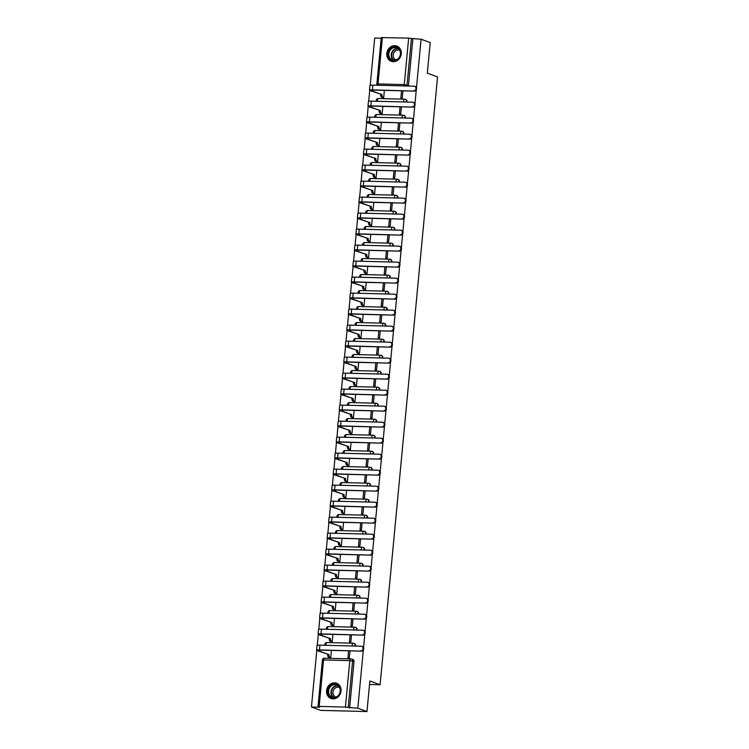 <?xml version="1.0" encoding="UTF-8"?>
<svg xmlns="http://www.w3.org/2000/svg" width="749" height="749" viewBox="0 0 749 749"><rect width="100%" height="100%" fill="white"/><g stroke="black" fill="none" stroke-linecap="round" stroke-linejoin="round"><path stroke-width="1.12" d="M406.829 102.033A2.078 1.835 -69.8 0 0 405.555 99.42M405.321 118.033A2.078 1.835 -69.8 0 0 404.039 115.421M403.805 134.034A2.078 1.835 -69.8 0 0 402.531 131.421M402.297 150.034A2.078 1.835 -69.8 0 0 401.015 147.422M400.781 166.035A2.078 1.835 -69.8 0 0 399.498 163.422M399.273 182.035A2.078 1.835 -69.8 0 0 397.991 179.423M397.756 198.045A2.078 1.835 -69.8 0 0 396.474 195.423M396.24 214.045A2.078 1.835 -69.8 0 0 394.966 211.424M394.732 230.046A2.078 1.835 -69.8 0 0 393.45 227.424M393.216 246.047A2.078 1.835 -69.8 0 0 391.942 243.425M391.708 262.047A2.078 1.835 -69.8 0 0 390.426 259.426M390.192 278.048A2.078 1.835 -69.8 0 0 388.918 275.426M388.684 294.048A2.078 1.835 -69.8 0 0 387.402 291.427M387.167 310.049A2.078 1.835 -69.8 0 0 385.894 307.427M385.66 326.049A2.078 1.835 -69.8 0 0 384.377 323.428M384.143 342.05A2.078 1.835 -69.8 0 0 382.861 339.428M382.627 358.05A2.078 1.835 -69.8 0 0 381.353 355.429M381.119 374.051A2.078 1.835 -69.8 0 0 379.837 371.429M379.603 390.051A2.078 1.835 -69.8 0 0 378.329 387.43M378.095 406.052A2.078 1.835 -69.8 0 0 376.813 403.43M376.578 422.052A2.078 1.835 -69.8 0 0 375.305 419.431M375.071 438.053A2.078 1.835 -69.8 0 0 373.788 435.431M373.554 454.053A2.078 1.835 -69.8 0 0 372.281 451.432M372.047 470.054A2.078 1.835 -69.8 0 0 370.764 467.432M370.53 486.054A2.078 1.835 -69.8 0 0 369.248 483.433M369.023 502.055A2.078 1.835 -69.8 0 0 367.74 499.433M367.506 518.055A2.078 1.835 -69.8 0 0 366.224 515.434M365.989 534.056A2.078 1.835 -69.8 0 0 364.716 531.434M364.482 550.056A2.078 1.835 -69.8 0 0 363.199 547.444M362.965 566.057A2.078 1.835 -69.8 0 0 361.692 563.445M361.458 582.057A2.078 1.835 -69.8 0 0 360.175 579.445M359.941 598.058A2.078 1.835 -69.8 0 0 358.668 595.446M358.434 614.058A2.078 1.835 -69.8 0 0 357.151 611.446M356.917 630.059A2.078 1.835 -69.8 0 0 355.644 627.447M355.41 646.059A2.078 1.835 -69.8 0 0 354.127 643.447M326.564 690.653A8.108 7.153 -69.8 0 0 330.992 698.452A8.108 7.153 -69.8 0 0 341.029 691.018A8.108 7.153 -69.8 0 0 336.601 683.228A8.108 7.153 -69.8 0 0 326.564 690.653M386.793 53.497A8.108 7.153 -69.8 0 0 391.221 61.296A8.108 7.153 -69.8 0 0 401.267 53.862A8.108 7.153 -69.8 0 0 396.83 46.073A8.108 7.153 -69.8 0 0 386.793 53.497M381.185 38.218L374.678 38.059L370.212 85.302M369.725 90.451L368.695 101.302M368.208 106.452L367.188 117.303M366.701 122.452L365.671 133.303M365.184 138.453L364.164 149.304M363.677 154.453L362.647 165.304M362.16 170.454L361.14 181.305M360.653 186.454L359.623 197.305M359.136 202.455L358.106 213.306M357.619 218.455L356.599 229.306M356.112 234.456L355.082 245.307M354.595 250.456L353.575 261.307M353.088 266.457L352.058 277.308M351.571 282.457L350.551 293.308M350.064 298.458L349.034 309.309M348.547 314.458L347.527 325.309M347.04 330.459L346.01 341.31M345.523 346.459L344.493 357.31M344.006 362.469L342.986 373.311M342.499 378.47L341.469 389.311M340.982 394.47L339.962 405.312M339.475 410.471L338.445 421.312M337.958 426.471L336.938 437.313M336.451 442.472L335.421 453.323M334.934 458.472L333.914 469.323M333.427 474.473L332.397 485.324M331.91 490.473L330.889 501.324M330.403 506.474L329.373 517.325M328.886 522.474L327.856 533.325M327.369 538.475L326.349 549.326M325.862 554.475L324.832 565.326M324.345 570.476L323.325 581.327M322.838 586.476L321.808 597.327M321.321 602.477L320.3 613.328M319.814 618.477L318.784 629.329M318.297 634.478L317.276 645.329M316.79 650.478L311.444 707.009L319.654 707.215L318.016 706.55L319.168 706.401L345.42 707.075L349.811 660.609L323.559 659.944L319.168 706.401M416.481 87.773L421.069 39.229L430.207 42.599L427.314 73.159L437.556 76.932L380.099 684.755L369.856 680.981L366.973 711.55L320.581 710.37L311.444 707.009M366.973 711.55L357.835 708.189L363.34 649.87M363.537 647.801L364.857 633.869M365.053 631.8L366.373 617.869M366.561 615.8L367.881 601.868M368.077 599.799L369.397 585.868M369.594 583.799L370.905 569.867M371.101 567.798L372.422 553.857M372.618 551.798L373.929 537.857M374.126 535.797L375.446 521.856M375.642 519.797L376.953 505.856M377.15 503.796L378.47 489.855M378.666 487.796L379.986 473.855M380.174 471.795L381.494 457.854M381.69 455.795L383.011 441.854M383.198 439.794L384.518 425.853M384.714 423.794L386.035 409.853M386.231 407.793L387.542 393.852M387.739 391.793L389.059 377.852M389.255 375.792L390.566 361.851M390.763 359.792L392.083 345.851M392.279 343.791L393.59 329.85M393.787 327.79L395.107 313.85M395.303 311.79L396.624 297.849M396.811 295.789L398.131 281.849M398.328 279.789L399.648 265.848M399.844 263.788L401.155 249.848M401.352 247.788L402.672 233.847M402.868 231.778L404.179 217.847M404.376 215.778L405.696 201.846M405.892 199.777L407.203 185.846M407.4 183.777L408.72 169.845M408.917 167.776L410.237 153.845M410.424 151.775L411.744 137.844M411.941 135.775L413.261 121.844M413.448 119.774L414.768 105.843M414.965 103.774L416.285 89.843M382.402 37.45L378.011 83.916L376.859 84.057L381.25 37.59L408.654 38.115L411.435 38.499L407.035 84.965A2.078 1.835 110.2 0 1 406.688 85.995M421.069 39.229L411.435 38.499M349.624 707.983L354.015 661.517L349.811 660.609A2.078 0.936 -88.5 0 1 350.785 658.867A2.078 0.936 -88.5 0 1 350.925 658.895A2.078 1.835 110.2 0 1 352.592 660.993L348.201 707.459L357.835 708.189M348.201 707.459L345.42 707.075M330.899 641.416L332.275 641.528L332.959 634.384M350.12 634.824L349.446 641.968L350.832 642.005L351.506 634.862M332.406 625.415L333.792 625.527L334.466 618.384M351.627 618.824L350.953 625.967L352.348 626.005L353.022 618.852M333.923 609.414L335.309 609.527L335.983 602.383M353.144 602.823L352.47 609.967L353.856 610.004L354.539 602.851M335.43 593.414L336.816 593.526L337.49 586.383M354.651 586.823L353.977 593.966L355.372 594.004L356.047 586.851M336.947 577.413L338.333 577.526L339.007 570.382M356.168 570.822L355.494 577.966L356.889 578.003L357.563 570.85M338.454 561.413L339.84 561.525L340.514 554.382M357.685 554.822L357.001 561.965L358.397 562.003L359.071 554.85M339.971 545.412L341.357 545.525L342.031 538.381M359.192 538.821L358.518 545.965L359.913 546.002L360.587 538.849M341.478 529.412L342.864 529.524L343.538 522.381M360.709 522.821L360.035 529.964L361.421 530.002L362.095 522.849M342.995 513.411L344.381 513.524L345.055 506.38M362.216 506.82L361.542 513.964L362.937 514.001L363.611 506.848M344.512 497.411L345.888 497.523L346.562 490.38M363.733 490.82L363.059 497.963L364.445 497.991L365.119 490.848M346.019 481.41L347.405 481.523L348.079 474.379M365.24 474.81L364.566 481.963L365.961 481.991L366.636 474.847M347.536 465.41L348.912 465.522L349.596 458.379M366.757 458.809L366.083 465.962L367.469 465.99L368.152 458.847M349.043 449.409L350.429 449.522L351.103 442.378M368.265 442.809L367.59 449.962L368.985 449.99L369.66 442.846M350.56 433.409L351.946 433.521L352.62 426.378M369.781 426.808L369.107 433.961L370.493 433.989L371.176 426.846M352.067 417.408L353.453 417.521L354.127 410.377M371.298 410.808L370.615 417.961L372.01 417.989L372.684 410.845M353.584 401.408L354.97 401.52L355.644 394.377M372.805 394.807L372.131 401.96L373.526 401.988L374.2 394.845M355.092 385.407L356.477 385.52L357.151 378.376M374.322 378.807L373.648 385.96L375.034 385.988L375.708 378.844M356.608 369.397L357.994 369.519L358.668 362.376M375.829 362.806L375.155 369.959L376.55 369.987L377.224 362.844M358.116 353.397L359.501 353.519L360.175 346.375M377.346 346.806L376.672 353.959L378.058 353.987L378.732 346.843M359.632 337.396L361.018 337.518L361.692 330.375M378.854 330.805L378.179 337.949L379.574 337.986L380.249 330.843M361.149 321.396L362.525 321.518L363.209 314.374M380.37 314.805L379.696 321.948L381.082 321.986L381.756 314.842M362.656 305.395L364.042 305.517L364.716 298.374M381.878 298.804L381.204 305.948L382.599 305.985L383.273 298.842M364.173 289.395L365.559 289.517L366.233 282.373M383.394 282.804L382.72 289.947L384.106 289.985L384.789 282.841M365.681 273.394L367.066 273.516L367.74 266.372M384.902 266.803L384.228 273.947L385.623 273.984L386.297 266.841M367.197 257.394L368.583 257.516L369.257 250.372M386.418 250.803L385.744 257.946L387.139 257.984L387.813 250.84M368.705 241.393L370.09 241.515L370.764 234.371M387.935 234.802L387.252 241.946L388.647 241.983L389.321 234.84M370.221 225.393L371.607 225.515L372.281 218.371M389.443 218.802L388.768 225.945L390.163 225.983L390.838 218.839M371.729 209.392L373.114 209.514L373.788 202.37M390.959 202.801L390.285 209.945L391.671 209.982L392.345 202.839M373.245 193.392L374.631 193.514L375.305 186.37M392.467 186.801L391.793 193.944L393.188 193.982L393.862 186.838M374.762 177.391L376.138 177.513L376.822 170.369M393.983 170.8L393.309 177.944L394.695 177.981L395.369 170.838M376.27 161.391L377.655 161.512L378.329 154.36M395.491 154.8L394.817 161.943L396.212 161.981L396.886 154.837M377.786 145.39L379.163 145.512L379.846 138.359M397.007 138.799L396.333 145.943L397.719 145.98L398.402 138.837M379.294 129.39L380.679 129.511L381.353 122.359M398.515 122.799L397.841 129.942L399.236 129.98L399.91 122.836M380.81 113.389L382.196 113.511L382.87 106.358M400.032 106.798L399.357 113.942L400.752 113.979L401.427 106.835M382.318 97.389L383.703 97.51L384.377 90.357M401.548 90.798L400.865 97.941L402.26 97.979L402.934 90.835M369.529 684.483L380.099 684.755M329.382 657.416L330.768 657.528L331.442 650.385M348.603 650.825L347.929 657.968L349.324 658.006L349.998 650.862M412.858 39.023L408.467 85.489A2.078 1.835 110.2 0 1 408.345 86.032M354.015 661.517A2.078 1.835 -69.8 0 0 352.873 659.513L351.45 658.989A2.078 2.078 0 0 0 350.785 658.867L324.532 658.202A2.078 0.936 -88.5 0 1 324.673 658.231M360.7 650.928A2.387 2.107 -69.8 0 0 361.149 646.209L319.907 645.161L319.458 649.879L361.299 651.143L320.057 650.095A3.895 0.524 -174.6 0 0 317.904 650.366A3.895 0.524 -174.6 0 0 318.306 650.647L328.989 654.738A2.078 0.936 91.5 0 0 329.71 657.126L330.768 657.51M361.748 646.321L362.347 646.537A2.387 2.107 110.2 0 1 361.299 651.143M329.008 654.579L317.099 650.609A5.252 0.712 5.4 0 1 316.555 650.235A5.252 0.712 5.4 0 1 319.458 649.879M329.626 657.5L328.511 657.098A2.078 0.936 -88.5 0 1 327.781 654.701L327.8 654.551M316.555 650.235L316.996 645.516A5.252 0.712 5.4 0 1 319.907 645.161M330.468 696.888A7.022 6.189 110.2 0 1 329.064 687.376A7.022 6.189 110.2 0 1 337.865 685.054A7.022 6.189 110.2 0 1 339.26 694.576A7.022 6.189 110.2 0 1 330.468 696.888M337.818 685.578A6.498 5.73 -69.8 0 0 336.638 684.961A6.498 5.73 -69.8 0 0 329.307 688.387A6.498 5.73 -69.8 0 0 330.974 696.533A6.498 5.73 -69.8 0 0 332.153 697.16A6.498 5.73 -69.8 0 0 339.475 693.733A6.498 5.73 -69.8 0 0 337.818 685.578A6.498 5.73 110.2 0 0 331.414 689.932A6.498 5.73 110.2 0 0 333.361 697.413A6.498 5.73 110.2 0 0 333.399 697.441M335.955 697.076A5.121 4.513 110.2 0 1 335.767 697.019A5.121 4.513 110.2 0 1 334.831 696.523A5.121 4.513 110.2 0 1 333.53 690.11A5.121 4.513 110.2 0 1 339.297 687.413A5.121 4.513 110.2 0 1 339.484 687.479M337.537 683.659A8.061 7.106 -69.8 0 0 336.947 683.416A8.061 7.106 -69.8 0 0 327.856 687.657A8.061 7.106 -69.8 0 0 329.916 697.768A8.061 7.106 -69.8 0 0 331.386 698.536A8.061 7.106 -69.8 0 0 331.994 698.723M390.697 59.733A7.022 6.189 110.2 0 1 389.293 50.22A7.022 6.189 110.2 0 1 398.094 47.899A7.022 6.189 110.2 0 1 399.489 57.42A7.022 6.189 110.2 0 1 390.697 59.733M398.047 48.423A6.498 5.73 -69.8 0 0 396.867 47.805A6.498 5.73 -69.8 0 0 389.536 51.222A6.498 5.73 -69.8 0 0 391.203 59.377A6.498 5.73 -69.8 0 0 392.382 60.004A6.498 5.73 -69.8 0 0 399.704 56.578A6.498 5.73 -69.8 0 0 398.047 48.423M396.184 59.92A5.121 4.513 110.2 0 1 395.996 59.854A5.121 4.513 110.2 0 1 395.06 59.368A5.121 4.513 110.2 0 1 393.759 52.945A5.121 4.513 110.2 0 1 399.526 50.249A5.121 4.513 110.2 0 1 399.713 50.323M397.766 46.504A8.061 7.106 -69.8 0 0 397.176 46.251A8.061 7.106 -69.8 0 0 388.085 50.501A8.061 7.106 -69.8 0 0 390.145 60.613A8.061 7.106 -69.8 0 0 391.615 61.381A8.061 7.106 -69.8 0 0 392.223 61.568M362.216 634.927A2.387 2.107 -69.8 0 0 362.666 630.209L321.424 629.16L320.975 633.879L362.816 635.143L321.574 634.094A3.895 0.524 -174.6 0 0 319.411 634.366A3.895 0.524 -174.6 0 0 319.814 634.646L330.506 638.738A2.078 0.936 91.5 0 0 331.227 641.125L332.284 641.509M363.265 630.321L363.864 630.536A2.387 2.107 110.2 0 1 362.816 635.143M330.515 638.579L318.606 634.609A5.252 0.712 5.4 0 1 318.063 634.234A5.252 0.712 5.4 0 1 320.975 633.879M331.133 641.5L330.019 641.097A2.078 0.936 -88.5 0 1 329.298 638.7L329.307 638.551M318.063 634.234L318.512 629.516A5.252 0.712 5.4 0 1 321.424 629.16M363.724 618.927A2.387 2.107 -69.8 0 0 364.173 614.208L322.931 613.159L322.491 617.878L364.323 619.142L323.081 618.094A3.895 0.524 -174.6 0 0 320.928 618.365A3.895 0.524 -174.6 0 0 321.33 618.646L332.013 622.737A2.078 0.936 91.5 0 0 332.743 625.125L333.792 625.509M364.772 614.32L365.372 614.536A2.387 2.107 110.2 0 1 364.323 619.142M332.032 622.578L320.123 618.608A5.252 0.712 5.4 0 1 319.58 618.234A5.252 0.712 5.4 0 1 322.491 617.878M332.65 625.499L331.535 625.097A2.078 0.936 -88.5 0 1 330.805 622.7L330.824 622.55M319.58 618.234L320.029 613.515A5.252 0.712 5.4 0 1 322.931 613.159M365.24 602.926A2.387 2.107 -69.8 0 0 365.69 598.208L324.448 597.159L323.999 601.878L365.84 603.142L324.598 602.093A3.895 0.524 -174.6 0 0 322.435 602.365A3.895 0.524 -174.6 0 0 322.838 602.645L333.53 606.737A2.078 0.936 91.5 0 0 334.251 609.124L335.309 609.508M366.289 598.32L366.888 598.535A2.387 2.107 110.2 0 1 365.84 603.142M333.539 606.578L321.63 602.608A5.252 0.712 5.4 0 1 321.096 602.233A5.252 0.712 5.4 0 1 323.999 601.878M334.157 609.499L333.043 609.087A2.078 0.936 -88.5 0 1 332.322 606.699L332.331 606.55M321.096 602.233L321.536 597.515A5.252 0.712 5.4 0 1 324.448 597.159M366.757 586.926A2.387 2.107 -69.8 0 0 367.197 582.207L325.955 581.158L325.515 585.877L367.347 587.141L326.105 586.092A3.895 0.524 -174.6 0 0 323.952 586.364A3.895 0.524 -174.6 0 0 324.354 586.645L335.037 590.736A2.078 0.936 91.5 0 0 335.767 593.124L336.816 593.508M367.806 582.319L368.396 582.535A2.387 2.107 110.2 0 1 367.347 587.141M335.056 590.577L323.147 586.607A5.252 0.712 5.4 0 1 322.604 586.233A5.252 0.712 5.4 0 1 325.515 585.877M335.674 593.498L334.56 593.086A2.078 0.936 -88.5 0 1 333.829 590.699L333.848 590.549M322.604 586.233L323.053 581.514A5.252 0.712 5.4 0 1 325.955 581.158M368.265 570.925A2.387 2.107 -69.8 0 0 368.714 566.207L327.472 565.158L327.023 569.877L368.864 571.141L327.622 570.092A3.895 0.524 -174.6 0 0 325.459 570.364A3.895 0.524 -174.6 0 0 325.862 570.644L336.554 574.736A2.078 0.936 91.5 0 0 337.275 577.123L338.333 577.507M369.313 566.319L369.912 566.534A2.387 2.107 110.2 0 1 368.864 571.141M336.563 574.577L324.663 570.607A5.252 0.712 5.4 0 1 324.12 570.232A5.252 0.712 5.4 0 1 327.023 569.877M337.181 577.498L336.067 577.086A2.078 0.936 -88.5 0 1 335.346 574.698L335.365 574.549M324.12 570.232L324.56 565.514A5.252 0.712 5.4 0 1 327.472 565.158M369.781 554.925A2.387 2.107 -69.8 0 0 370.221 550.206L328.98 549.157L328.539 553.876L370.371 555.14L329.139 554.091A3.895 0.524 -174.6 0 0 326.976 554.363A3.895 0.524 -174.6 0 0 327.379 554.644L338.061 558.726A2.078 0.936 91.5 0 0 338.791 561.123L339.84 561.507M370.83 550.318L371.42 550.534A2.387 2.107 110.2 0 1 370.371 555.14M338.08 558.576L326.171 554.606A5.252 0.712 5.4 0 1 325.628 554.232A5.252 0.712 5.4 0 1 328.539 553.876M338.698 561.497L337.584 561.085A2.078 0.936 -88.5 0 1 336.863 558.698L336.872 558.548M325.628 554.232L326.077 549.513A5.252 0.712 5.4 0 1 328.98 549.157M371.289 538.924A2.387 2.107 -69.8 0 0 371.738 534.206L330.496 533.157L330.047 537.876L371.888 539.14L330.646 538.091A3.895 0.524 -174.6 0 0 328.483 538.362A3.895 0.524 -174.6 0 0 328.886 538.634L339.578 542.725A2.078 0.936 91.5 0 0 340.299 545.122L341.357 545.506M372.337 534.318L372.936 534.533A2.387 2.107 110.2 0 1 371.888 539.14M339.587 542.576L327.688 538.606A5.252 0.712 5.4 0 1 327.144 538.231A5.252 0.712 5.4 0 1 330.047 537.876M340.215 545.497L339.091 545.085A2.078 0.936 -88.5 0 1 338.37 542.697L338.389 542.548M327.144 538.231L327.585 533.513A5.252 0.712 5.4 0 1 330.496 533.157M372.805 522.914A2.387 2.107 -69.8 0 0 373.245 518.205L332.013 517.156L331.564 521.875L373.405 523.139L332.163 522.09A3.895 0.524 -174.6 0 0 330 522.362A3.895 0.524 -174.6 0 0 330.403 522.633L341.085 526.725A2.078 0.936 91.5 0 0 341.816 529.122L342.864 529.506M373.854 518.317L374.453 518.533A2.387 2.107 110.2 0 1 373.405 523.139M341.104 526.575L329.195 522.605A5.252 0.712 5.4 0 1 328.652 522.231A5.252 0.712 5.4 0 1 331.564 521.875M341.722 529.496L340.608 529.084A2.078 0.936 -88.5 0 1 339.887 526.697L339.896 526.547M328.652 522.231L329.101 517.512A5.252 0.712 5.4 0 1 332.013 517.156M374.313 506.914A2.387 2.107 -69.8 0 0 374.762 502.204L333.52 501.156L333.071 505.875L374.912 507.139L333.67 506.09A3.895 0.524 -174.6 0 0 331.517 506.361A3.895 0.524 -174.6 0 0 331.919 506.633L342.602 510.724A2.078 0.936 91.5 0 0 343.323 513.121L344.381 513.505M375.361 502.317L375.961 502.532A2.387 2.107 110.2 0 1 374.912 507.139M342.621 510.575L330.712 506.605A5.252 0.712 5.4 0 1 330.169 506.23A5.252 0.712 5.4 0 1 333.071 505.875M343.239 513.496L342.124 513.084A2.078 0.936 -88.5 0 1 341.394 510.696L341.413 510.546M330.169 506.23L330.609 501.512A5.252 0.712 5.4 0 1 333.52 501.156M375.829 490.913A2.387 2.107 -69.8 0 0 376.27 486.204L335.037 485.155L334.588 489.874L376.429 491.138L335.187 490.089A3.895 0.524 -174.6 0 0 333.024 490.361A3.895 0.524 -174.6 0 0 333.427 490.632L344.119 494.724A2.078 0.936 91.5 0 0 344.84 497.121L345.898 497.505M376.878 486.316L377.477 486.532A2.387 2.107 110.2 0 1 376.429 491.138M344.128 494.574L332.219 490.604A5.252 0.712 5.4 0 1 331.676 490.23A5.252 0.712 5.4 0 1 334.588 489.874M344.746 497.495L343.632 497.083A2.078 0.936 -88.5 0 1 342.911 494.696L342.92 494.546M331.676 490.23L332.125 485.511A5.252 0.712 5.4 0 1 335.037 485.155M377.337 474.913A2.387 2.107 -69.8 0 0 377.786 470.194L336.544 469.155L336.104 473.874L377.936 475.138L336.694 474.089A3.895 0.524 -174.6 0 0 334.541 474.36A3.895 0.524 -174.6 0 0 334.943 474.632L345.626 478.723A2.078 0.936 91.5 0 0 346.347 481.12L347.405 481.504M378.385 470.316L378.985 470.531A2.387 2.107 110.2 0 1 377.936 475.138M345.645 478.574L333.736 474.604A5.252 0.712 5.4 0 1 333.193 474.229A5.252 0.712 5.4 0 1 336.104 473.874M346.263 481.495L345.149 481.083A2.078 0.936 -88.5 0 1 344.418 478.695L344.437 478.545M333.193 474.229L333.642 469.511A5.252 0.712 5.4 0 1 336.544 469.155M378.854 458.912A2.387 2.107 -69.8 0 0 379.303 454.194L338.061 453.154L337.612 457.873L379.453 459.137L338.211 458.088A3.895 0.524 -174.6 0 0 336.048 458.36A3.895 0.524 -174.6 0 0 336.451 458.631L347.143 462.723A2.078 0.936 91.5 0 0 347.864 465.12L348.922 465.504M379.902 454.315L380.501 454.531A2.387 2.107 110.2 0 1 379.453 459.137M347.152 462.573L335.243 458.603A5.252 0.712 5.4 0 1 334.7 458.229A5.252 0.712 5.4 0 1 337.612 457.873M347.77 465.494L346.656 465.082A2.078 0.936 -88.5 0 1 345.935 462.695L345.944 462.545M334.7 458.229L335.149 453.51A5.252 0.712 5.4 0 1 338.061 453.154M380.37 442.912A2.387 2.107 -69.8 0 0 380.81 438.193L339.569 437.154L339.128 441.873L380.96 443.136L339.718 442.088A3.895 0.524 -174.6 0 0 337.565 442.359A3.895 0.524 -174.6 0 0 337.968 442.631L348.65 446.722A2.078 0.936 91.5 0 0 349.38 449.119L350.429 449.503M381.419 438.315L382.009 438.53A2.387 2.107 110.2 0 1 380.96 443.136M348.669 446.573L336.76 442.603A5.252 0.712 5.4 0 1 336.217 442.228A5.252 0.712 5.4 0 1 339.128 441.873M349.287 449.494L348.173 449.082A2.078 0.936 -88.5 0 1 347.442 446.694L347.461 446.544M336.217 442.228L336.666 437.51A5.252 0.712 5.4 0 1 339.569 437.154M381.878 426.911A2.387 2.107 -69.8 0 0 382.327 422.193L341.085 421.153L340.636 425.872L382.477 427.136L341.235 426.087A3.895 0.524 -174.6 0 0 339.072 426.359A3.895 0.524 -174.6 0 0 339.475 426.63L350.167 430.722A2.078 0.936 91.5 0 0 350.888 433.109L351.946 433.502M382.926 422.314L383.525 422.53A2.387 2.107 110.2 0 1 382.477 427.136M350.176 430.572L338.267 426.602A5.252 0.712 5.4 0 1 337.733 426.228A5.252 0.712 5.4 0 1 340.636 425.872M350.794 433.493L349.68 433.081A2.078 0.936 -88.5 0 1 348.959 430.694L348.968 430.544M337.733 426.228L338.173 421.509A5.252 0.712 5.4 0 1 341.085 421.153M383.394 410.911A2.387 2.107 -69.8 0 0 383.834 406.192L342.593 405.153L342.153 409.872L383.984 411.135L342.752 410.087A3.895 0.524 -174.6 0 0 340.589 410.358A3.895 0.524 -174.6 0 0 340.992 410.63L351.674 414.721A2.078 0.936 91.5 0 0 352.404 417.109L353.453 417.502M384.443 406.314L385.033 406.529A2.387 2.107 110.2 0 1 383.984 411.135M351.693 414.572L339.784 410.602A5.252 0.712 5.4 0 1 339.241 410.227A5.252 0.712 5.4 0 1 342.153 409.872M352.311 417.493L351.197 417.081A2.078 0.936 -88.5 0 1 350.466 414.693L350.485 414.543M339.241 410.227L339.69 405.509A5.252 0.712 5.4 0 1 342.593 405.153M384.902 394.91A2.387 2.107 -69.8 0 0 385.351 390.192L344.109 389.152L343.66 393.871L385.501 395.135L344.259 394.086A3.895 0.524 -174.6 0 0 342.096 394.358A3.895 0.524 -174.6 0 0 342.499 394.629L353.191 398.721A2.078 0.936 91.5 0 0 353.912 401.108L354.97 401.501M385.95 390.313L386.55 390.529A2.387 2.107 110.2 0 1 385.501 395.135M353.2 398.571L341.301 394.601A5.252 0.712 5.4 0 1 340.758 394.227A5.252 0.712 5.4 0 1 343.66 393.871M353.818 401.492L352.704 401.08A2.078 0.936 -88.5 0 1 351.983 398.693L352.002 398.543M340.758 394.227L341.198 389.508A5.252 0.712 5.4 0 1 344.109 389.152M386.418 378.91A2.387 2.107 -69.8 0 0 386.858 374.191L345.617 373.152L345.177 377.871L387.008 379.134L345.776 378.086A3.895 0.524 -174.6 0 0 343.613 378.348A3.895 0.524 -174.6 0 0 344.016 378.629L354.698 382.72A2.078 0.936 91.5 0 0 355.429 385.108L356.477 385.501M387.467 374.313L388.057 374.528A2.387 2.107 110.2 0 1 387.008 379.134M354.717 382.57L342.808 378.601A5.252 0.712 5.4 0 1 342.265 378.226A5.252 0.712 5.4 0 1 345.177 377.871M355.335 385.492L354.221 385.08A2.078 0.936 -88.5 0 1 353.5 382.692L353.509 382.542M342.265 378.226L342.714 373.508A5.252 0.712 5.4 0 1 345.617 373.152M387.926 362.909A2.387 2.107 -69.8 0 0 388.375 358.191L347.133 357.151L346.684 361.87L388.525 363.134L347.283 362.085A3.895 0.524 -174.6 0 0 345.13 362.347A3.895 0.524 -174.6 0 0 345.532 362.628L356.215 366.72A2.078 0.936 91.5 0 0 356.936 369.107L357.994 369.5M388.974 358.312L389.574 358.528A2.387 2.107 110.2 0 1 388.525 363.134M356.234 366.57L344.325 362.6A5.252 0.712 5.4 0 1 343.782 362.226A5.252 0.712 5.4 0 1 346.684 361.87M356.852 369.491L355.738 369.079A2.078 0.936 -88.5 0 1 355.007 366.692L355.026 366.533M343.782 362.226L344.222 357.507A5.252 0.712 5.4 0 1 347.133 357.151M389.443 346.909A2.387 2.107 -69.8 0 0 389.883 342.19L348.65 341.151L348.201 345.86L390.042 347.133L348.8 346.085A3.895 0.524 -174.6 0 0 346.637 346.347A3.895 0.524 -174.6 0 0 347.04 346.628L357.722 350.719A2.078 0.936 91.5 0 0 358.453 353.107L359.511 353.5M390.491 342.312L391.09 342.527A2.387 2.107 110.2 0 1 390.042 347.133M357.741 350.569L345.832 346.6A5.252 0.712 5.4 0 1 345.289 346.225A5.252 0.712 5.4 0 1 348.201 345.86M358.359 353.491L357.245 353.079A2.078 0.936 -88.5 0 1 356.524 350.691L356.533 350.532M345.289 346.225L345.738 341.507A5.252 0.712 5.4 0 1 348.65 341.151M390.95 330.908A2.387 2.107 -69.8 0 0 391.399 326.19L350.158 325.15L349.708 329.86L391.549 331.133L350.307 330.084A3.895 0.524 -174.6 0 0 348.154 330.346A3.895 0.524 -174.6 0 0 348.557 330.627L359.239 334.719A2.078 0.936 91.5 0 0 359.96 337.106L361.018 337.499M391.999 326.311L392.598 326.527A2.387 2.107 110.2 0 1 391.549 331.133M359.258 334.569L347.349 330.599A5.252 0.712 5.4 0 1 346.806 330.225A5.252 0.712 5.4 0 1 349.708 329.86M359.876 337.49L358.762 337.078A2.078 0.936 -88.5 0 1 358.031 334.691L358.05 334.531M346.806 330.225L347.255 325.506A5.252 0.712 5.4 0 1 350.158 325.15M392.467 314.908A2.387 2.107 -69.8 0 0 392.916 310.189L351.674 309.14L351.225 313.859L393.066 315.132L351.824 314.084A3.895 0.524 -174.6 0 0 349.661 314.346A3.895 0.524 -174.6 0 0 350.064 314.627L360.756 318.718A2.078 0.936 91.5 0 0 361.477 321.106L362.535 321.499M393.515 310.301L394.114 310.526A2.387 2.107 110.2 0 1 393.066 315.132M360.765 318.568L348.856 314.599A5.252 0.712 5.4 0 1 348.313 314.224A5.252 0.712 5.4 0 1 351.225 313.859M361.383 321.49L360.269 321.078A2.078 0.936 -88.5 0 1 359.548 318.69L359.557 318.531M348.313 314.224L348.762 309.506A5.252 0.712 5.4 0 1 351.674 309.14M393.974 298.907A2.387 2.107 -69.8 0 0 394.423 294.188L353.182 293.14L352.742 297.859L394.573 299.132L353.331 298.083A3.895 0.524 -174.6 0 0 351.178 298.345A3.895 0.524 -174.6 0 0 351.581 298.626L362.263 302.718A2.078 0.936 91.5 0 0 362.993 305.105L364.042 305.498M395.023 294.301L395.622 294.526A2.387 2.107 110.2 0 1 394.573 299.132M362.282 302.568L350.373 298.598A5.252 0.712 5.4 0 1 349.83 298.224A5.252 0.712 5.4 0 1 352.742 297.859M362.9 305.489L361.786 305.077A2.078 0.936 -88.5 0 1 361.055 302.69L361.074 302.53M349.83 298.224L350.279 293.505A5.252 0.712 5.4 0 1 353.182 293.14M395.491 282.907A2.387 2.107 -69.8 0 0 395.94 278.188L354.698 277.139L354.249 281.858L396.09 283.131L354.848 282.083A3.895 0.524 -174.6 0 0 352.685 282.345A3.895 0.524 -174.6 0 0 353.088 282.626L363.78 286.717A2.078 0.936 91.5 0 0 364.501 289.105L365.559 289.498M396.539 278.3L397.139 278.525A2.387 2.107 110.2 0 1 396.09 283.131M363.789 286.567L351.88 282.598A5.252 0.712 5.4 0 1 351.347 282.223A5.252 0.712 5.4 0 1 354.249 281.858M364.407 289.488L363.293 289.077A2.078 0.936 -88.5 0 1 362.572 286.689L362.582 286.53M351.347 282.223L351.787 277.505A5.252 0.712 5.4 0 1 354.698 277.139M397.007 266.906A2.387 2.107 -69.8 0 0 397.447 262.187L356.206 261.139L355.766 265.858L397.597 267.131L356.355 266.082A3.895 0.524 -174.6 0 0 354.202 266.344A3.895 0.524 -174.6 0 0 354.605 266.625L365.287 270.717A2.078 0.936 91.5 0 0 366.018 273.104L367.066 273.497M398.056 262.3L398.646 262.524A2.387 2.107 110.2 0 1 397.597 267.131M365.306 270.567L353.397 266.597A5.252 0.712 5.4 0 1 352.854 266.223A5.252 0.712 5.4 0 1 355.766 265.858M365.924 273.488L364.81 273.076A2.078 0.936 -88.5 0 1 364.08 270.689L364.098 270.529M352.854 266.223L353.303 261.504A5.252 0.712 5.4 0 1 356.206 261.139M398.515 250.906A2.387 2.107 -69.8 0 0 398.964 246.187L357.722 245.138L357.273 249.857L399.114 251.13L357.872 250.082A3.895 0.524 -174.6 0 0 355.709 250.344A3.895 0.524 -174.6 0 0 356.112 250.625L366.804 254.716A2.078 0.936 91.5 0 0 367.525 257.104L368.583 257.497M399.563 246.299L400.163 246.524A2.387 2.107 110.2 0 1 399.114 251.13M366.813 254.566L354.914 250.597A5.252 0.712 5.4 0 1 354.371 250.222A5.252 0.712 5.4 0 1 357.273 249.857M367.431 257.487L366.317 257.076A2.078 0.936 -88.5 0 1 365.596 254.688L365.615 254.529M354.371 250.222L354.811 245.503A5.252 0.712 5.4 0 1 357.722 245.138M400.032 234.905A2.387 2.107 -69.8 0 0 400.472 230.186L359.23 229.138L358.79 233.857L400.621 235.13L359.389 234.081A3.895 0.524 -174.6 0 0 357.226 234.343A3.895 0.524 -174.6 0 0 357.629 234.624L368.311 238.716A2.078 0.936 91.5 0 0 369.042 241.103L370.09 241.496M401.08 230.299L401.67 230.523A2.387 2.107 110.2 0 1 400.621 235.13M368.33 238.566L356.421 234.596A5.252 0.712 5.4 0 1 355.878 234.222A5.252 0.712 5.4 0 1 358.79 233.857M368.948 241.487L367.834 241.075A2.078 0.936 -88.5 0 1 367.113 238.688L367.122 238.528M355.878 234.222L356.327 229.503A5.252 0.712 5.4 0 1 359.23 229.138M401.539 218.905A2.387 2.107 -69.8 0 0 401.988 214.186L360.746 213.137L360.297 217.856L402.138 219.12L360.896 218.081A3.895 0.524 -174.6 0 0 358.734 218.343A3.895 0.524 -174.6 0 0 359.136 218.624L369.828 222.715A2.078 0.936 91.5 0 0 370.549 225.103L371.607 225.496M402.588 214.298L403.187 214.523A2.387 2.107 110.2 0 1 402.138 219.12M369.837 222.565L357.938 218.596A5.252 0.712 5.4 0 1 357.395 218.221A5.252 0.712 5.4 0 1 360.297 217.856M370.465 225.486L369.341 225.075A2.078 0.936 -88.5 0 1 368.62 222.687L368.639 222.528M357.395 218.221L357.835 213.502A5.252 0.712 5.4 0 1 360.746 213.137M403.056 202.904A2.387 2.107 -69.8 0 0 403.496 198.185L362.263 197.137L361.814 201.856L403.655 203.119L362.413 202.08A3.895 0.524 -174.6 0 0 360.25 202.342A3.895 0.524 -174.6 0 0 360.653 202.623L371.335 206.715A2.078 0.936 91.5 0 0 372.066 209.102L373.114 209.495M404.104 198.298L404.703 198.522A2.387 2.107 110.2 0 1 403.655 203.119M371.354 206.565L359.445 202.595A5.252 0.712 5.4 0 1 358.902 202.221A5.252 0.712 5.4 0 1 361.814 201.856M371.972 209.486L370.858 209.074A2.078 0.936 -88.5 0 1 370.137 206.687L370.146 206.527M358.902 202.221L359.351 197.502A5.252 0.712 5.4 0 1 362.263 197.137M404.563 186.904A2.387 2.107 -69.8 0 0 405.012 182.185L363.771 181.136L363.321 185.855L405.162 187.119L363.92 186.08A3.895 0.524 -174.6 0 0 361.767 186.342A3.895 0.524 -174.6 0 0 362.17 186.623L372.852 190.714A2.078 0.936 91.5 0 0 373.573 193.102L374.631 193.495M405.612 182.297L406.211 182.522A2.387 2.107 110.2 0 1 405.162 187.119M372.871 190.555L360.962 186.595A5.252 0.712 5.4 0 1 360.419 186.22A5.252 0.712 5.4 0 1 363.321 185.855M373.489 193.485L372.375 193.073A2.078 0.936 -88.5 0 1 371.644 190.686L371.663 190.527M360.419 186.22L360.859 181.501A5.252 0.712 5.4 0 1 363.771 181.136M406.08 170.903A2.387 2.107 -69.8 0 0 406.52 166.184L365.287 165.136L364.838 169.854L406.679 171.118L365.437 170.079A3.895 0.524 -174.6 0 0 363.274 170.341A3.895 0.524 -174.6 0 0 363.677 170.622L374.369 174.714A2.078 0.936 91.5 0 0 375.09 177.101L376.148 177.494M407.128 166.297L407.728 166.521A2.387 2.107 110.2 0 1 406.679 171.118M374.378 174.554L362.469 170.594A5.252 0.712 5.4 0 1 361.926 170.22A5.252 0.712 5.4 0 1 364.838 169.854M374.996 177.485L373.882 177.073A2.078 0.936 -88.5 0 1 373.161 174.686L373.171 174.526M361.926 170.22L362.376 165.501A5.252 0.712 5.4 0 1 365.287 165.136M407.587 154.903A2.387 2.107 -69.8 0 0 408.036 150.184L366.795 149.135L366.355 153.854L408.186 155.118L366.944 154.079A3.895 0.524 -174.6 0 0 364.791 154.341A3.895 0.524 -174.6 0 0 365.194 154.622L375.876 158.713A2.078 0.936 91.5 0 0 376.607 161.101L377.655 161.494M408.636 150.296L409.235 150.521A2.387 2.107 110.2 0 1 408.186 155.118M375.895 158.554L363.986 154.594A5.252 0.712 5.4 0 1 363.443 154.219A5.252 0.712 5.4 0 1 366.355 153.854M376.513 161.484L375.399 161.072A2.078 0.936 -88.5 0 1 374.669 158.685L374.687 158.526M363.443 154.219L363.892 149.5A5.252 0.712 5.4 0 1 366.795 149.135M409.104 138.902A2.387 2.107 -69.8 0 0 409.553 134.183L368.311 133.135L367.862 137.853L409.703 139.117L368.461 138.078A3.895 0.524 -174.6 0 0 366.298 138.34A3.895 0.524 -174.6 0 0 366.701 138.621L377.393 142.713A2.078 0.936 91.5 0 0 378.114 145.1L379.172 145.484M410.152 134.296L410.752 134.52A2.387 2.107 110.2 0 1 409.703 139.117M377.402 142.553L365.493 138.593A5.252 0.712 5.4 0 1 364.95 138.219A5.252 0.712 5.4 0 1 367.862 137.853M378.02 145.484L376.906 145.072A2.078 0.936 -88.5 0 1 376.185 142.685L376.195 142.525M364.95 138.219L365.4 133.5A5.252 0.712 5.4 0 1 368.311 133.135M410.621 122.902A2.387 2.107 -69.8 0 0 411.061 118.183L369.819 117.134L369.379 121.853L411.21 123.117L369.969 122.078A3.895 0.524 -174.6 0 0 367.815 122.34A3.895 0.524 -174.6 0 0 368.218 122.621L378.9 126.712A2.078 0.936 91.5 0 0 379.631 129.1L380.679 129.483M411.669 118.295L412.259 118.52A2.387 2.107 110.2 0 1 411.21 123.117M378.919 126.553L367.01 122.593A5.252 0.712 5.4 0 1 366.467 122.218A5.252 0.712 5.4 0 1 369.379 121.853M379.537 129.483L378.423 129.071A2.078 0.936 -88.5 0 1 377.693 126.684L377.711 126.525M366.467 122.218L366.916 117.499A5.252 0.712 5.4 0 1 369.819 117.134M412.128 106.901A2.387 2.107 -69.8 0 0 412.577 102.182L371.335 101.134L370.886 105.852L412.727 107.116L371.485 106.077A3.895 0.524 -174.6 0 0 369.323 106.339A3.895 0.524 -174.6 0 0 369.725 106.62L380.417 110.712A2.078 0.936 91.5 0 0 381.138 113.099L382.196 113.483M413.176 102.295L413.776 102.519A2.387 2.107 110.2 0 1 412.727 107.116M380.426 110.552L368.517 106.592A5.252 0.712 5.4 0 1 367.984 106.208A5.252 0.712 5.4 0 1 370.886 105.852M381.044 113.483L379.93 113.071A2.078 0.936 -88.5 0 1 379.209 110.683L379.219 110.524M367.984 106.208L368.424 101.499A5.252 0.712 5.4 0 1 371.335 101.134M413.645 90.901A2.387 2.107 -69.8 0 0 414.085 86.182L372.843 85.133L372.403 89.852L414.234 91.116L373.002 90.077A3.895 0.524 -174.6 0 0 370.839 90.339A3.895 0.524 -174.6 0 0 371.242 90.62L381.924 94.711A2.078 0.936 91.5 0 0 382.655 97.098L383.703 97.482M414.693 86.294L415.283 86.519A2.387 2.107 110.2 0 1 414.234 91.116M381.943 94.552L370.034 90.592A5.252 0.712 5.4 0 1 369.491 90.208A5.252 0.712 5.4 0 1 372.403 89.852M382.561 97.482L381.447 97.07A2.078 0.936 -88.5 0 1 380.717 94.683L380.735 94.524M369.491 90.208L369.94 85.498A5.252 0.712 5.4 0 1 372.843 85.133M378.526 98.54A2.078 0.936 91.5 0 0 378.385 98.512L404.638 99.177A2.078 0.936 91.5 0 1 404.788 99.205A2.078 1.835 110.2 0 1 406.258 102.023M377.019 114.541A2.078 0.936 91.5 0 0 376.869 114.513L403.131 115.177A2.078 0.936 91.5 0 1 403.271 115.206A2.078 1.835 110.2 0 1 404.75 118.024M375.502 130.541A2.078 0.936 91.5 0 0 375.361 130.513L401.614 131.178A2.078 0.936 91.5 0 1 401.754 131.206A2.078 1.835 110.2 0 1 403.234 134.024M373.985 146.542A2.078 0.936 91.5 0 0 373.845 146.514L400.106 147.178A2.078 0.936 91.5 0 1 400.247 147.207A2.078 1.835 110.2 0 1 401.717 150.025M372.478 162.542A2.078 0.936 91.5 0 0 372.337 162.514L398.59 163.179A2.078 0.936 91.5 0 1 398.73 163.207A2.078 1.835 110.2 0 1 400.209 166.025M370.961 178.543A2.078 0.936 91.5 0 0 370.821 178.515L397.082 179.18A2.078 0.936 91.5 0 1 397.223 179.208A2.078 1.835 110.2 0 1 398.693 182.026M369.454 194.543A2.078 0.936 91.5 0 0 369.313 194.515L395.566 195.18A2.078 0.936 91.5 0 1 395.706 195.208A2.078 1.835 110.2 0 1 397.185 198.026M367.937 210.544A2.078 0.936 91.5 0 0 367.796 210.516L394.058 211.181A2.078 0.936 91.5 0 1 394.199 211.209A2.078 1.835 110.2 0 1 395.669 214.027M366.43 226.544A2.078 0.936 91.5 0 0 366.289 226.516L392.542 227.181A2.078 0.936 91.5 0 1 392.682 227.209A2.078 1.835 110.2 0 1 394.161 230.027M364.913 242.545A2.078 0.936 91.5 0 0 364.772 242.517L391.034 243.182A2.078 0.936 91.5 0 1 391.175 243.21A2.078 1.835 110.2 0 1 392.645 246.028M363.405 258.545A2.078 0.936 91.5 0 0 363.265 258.517L389.517 259.182A2.078 0.936 91.5 0 1 389.658 259.21A2.078 1.835 110.2 0 1 391.137 262.028M361.889 274.546A2.078 0.936 91.5 0 0 361.748 274.518L388.001 275.183A2.078 0.936 91.5 0 1 388.151 275.211A2.078 1.835 110.2 0 1 389.62 278.029M360.381 290.546A2.078 0.936 91.5 0 0 360.232 290.518L386.493 291.183A2.078 0.936 91.5 0 1 386.634 291.211A2.078 1.835 110.2 0 1 388.113 294.029M358.865 306.547A2.078 0.936 91.5 0 0 358.724 306.519L384.977 307.184A2.078 0.936 91.5 0 1 385.117 307.212A2.078 1.835 110.2 0 1 386.596 310.03M357.348 322.547A2.078 0.936 91.5 0 0 357.207 322.519L383.469 323.184A2.078 0.936 91.5 0 1 383.61 323.212A2.078 1.835 110.2 0 1 385.08 326.03M355.841 338.548A2.078 0.936 91.5 0 0 355.7 338.52L381.953 339.185A2.078 0.936 91.5 0 1 382.093 339.213A2.078 1.835 110.2 0 1 383.572 342.031M354.324 354.549A2.078 0.936 91.5 0 0 354.183 354.52L380.445 355.185A2.078 0.936 91.5 0 1 380.586 355.213A2.078 1.835 110.2 0 1 382.056 358.031M352.816 370.549A2.078 0.936 91.5 0 0 352.676 370.521L378.928 371.186A2.078 0.936 91.5 0 1 379.069 371.214A2.078 1.835 110.2 0 1 380.548 374.032M351.3 386.55A2.078 0.936 91.5 0 0 351.159 386.521L377.421 387.196A2.078 0.936 91.5 0 1 377.562 387.214A2.078 1.835 110.2 0 1 379.031 390.032M349.792 402.55A2.078 0.936 91.5 0 0 349.652 402.522L375.904 403.196A2.078 0.936 91.5 0 1 376.045 403.215A2.078 1.835 110.2 0 1 377.524 406.033M348.276 418.551A2.078 0.936 91.5 0 0 348.135 418.522L374.388 419.197A2.078 0.936 91.5 0 1 374.537 419.215A2.078 1.835 110.2 0 1 376.007 422.033M346.768 434.551A2.078 0.936 91.5 0 0 346.618 434.523L372.88 435.197A2.078 0.936 91.5 0 1 373.021 435.225A2.078 1.835 110.2 0 1 374.5 438.034M345.252 450.552A2.078 0.936 91.5 0 0 345.111 450.524L371.364 451.198A2.078 0.936 91.5 0 1 371.504 451.226A2.078 1.835 110.2 0 1 372.983 454.034M343.735 466.552A2.078 0.936 91.5 0 0 343.594 466.524L369.856 467.198A2.078 0.936 91.5 0 1 369.997 467.226A2.078 1.835 110.2 0 1 371.467 470.035M342.227 482.553A2.078 0.936 91.5 0 0 342.087 482.534L368.339 483.199A2.078 0.936 91.5 0 1 368.48 483.227A2.078 1.835 110.2 0 1 369.959 486.035M340.711 498.553A2.078 0.936 91.5 0 0 340.57 498.534L366.832 499.199A2.078 0.936 91.5 0 1 366.973 499.227A2.078 1.835 110.2 0 1 368.442 502.036M339.203 514.554A2.078 0.936 91.5 0 0 339.063 514.535L365.315 515.2A2.078 0.936 91.5 0 1 365.456 515.228A2.078 1.835 110.2 0 1 366.935 518.036M337.687 530.564A2.078 0.936 91.5 0 0 337.546 530.535L363.808 531.2A2.078 0.936 91.5 0 1 363.948 531.228A2.078 1.835 110.2 0 1 365.418 534.037M336.179 546.564A2.078 0.936 91.5 0 0 336.039 546.536L362.291 547.201A2.078 0.936 91.5 0 1 362.432 547.229A2.078 1.835 110.2 0 1 363.911 550.038M334.663 562.565A2.078 0.936 91.5 0 0 334.522 562.536L360.784 563.201A2.078 0.936 91.5 0 1 360.924 563.229A2.078 1.835 110.2 0 1 362.394 566.047M333.155 578.565A2.078 0.936 91.5 0 0 333.015 578.537L359.267 579.202A2.078 0.936 91.5 0 1 359.408 579.23A2.078 1.835 110.2 0 1 360.887 582.048M331.638 594.566A2.078 0.936 91.5 0 0 331.498 594.537L357.75 595.202A2.078 0.936 91.5 0 1 357.891 595.23A2.078 1.835 110.2 0 1 359.37 598.048M330.131 610.566A2.078 0.936 91.5 0 0 329.981 610.538L356.243 611.203A2.078 0.936 91.5 0 1 356.384 611.231A2.078 1.835 110.2 0 1 357.863 614.049M328.614 626.567A2.078 0.936 91.5 0 0 328.474 626.539L354.726 627.203A2.078 0.936 91.5 0 1 354.867 627.231A2.078 1.835 110.2 0 1 356.346 630.049M327.098 642.567A2.078 0.936 91.5 0 0 326.957 642.539L353.219 643.204A2.078 0.936 91.5 0 1 353.359 643.232A2.078 1.835 110.2 0 1 354.829 646.05M378.086 85.264A2.078 0.936 91.5 0 1 378.011 83.916L404.263 84.581L408.654 38.115M324.944 645.292A2.078 2.078 0 0 1 326.957 642.539A2.078 0.936 91.5 0 0 325.993 644.28A2.078 0.936 91.5 0 0 326.012 645.32M354.389 643.513L353.884 643.325A2.078 2.078 0 0 0 353.219 643.204A2.078 0.936 91.5 0 0 352.245 644.945A2.078 0.936 -88.5 0 0 352.264 645.984M326.452 629.291A2.078 2.078 0 0 1 328.474 626.539A2.078 0.936 91.5 0 0 327.5 628.28A2.078 0.936 91.5 0 0 327.519 629.319M355.897 627.512L355.391 627.325A2.078 2.078 0 0 0 354.726 627.203A2.078 0.936 91.5 0 0 353.762 628.945A2.078 0.936 -88.5 0 0 353.781 629.984M327.968 613.291A2.078 2.078 0 0 1 329.981 610.538A2.078 0.936 91.5 0 0 329.017 612.279A2.078 0.936 91.5 0 0 329.036 613.309M357.413 611.512L356.908 611.324A2.078 2.078 0 0 0 356.243 611.203A2.078 0.936 91.5 0 0 355.269 612.944A2.078 0.936 -88.5 0 0 355.288 613.983M329.476 597.29A2.078 2.078 0 0 1 331.498 594.537A2.078 0.936 91.5 0 0 330.524 596.279A2.078 0.936 91.5 0 0 330.552 597.309M358.921 595.511L358.415 595.324A2.078 2.078 0 0 0 357.75 595.202A2.078 0.936 91.5 0 0 356.786 596.944A2.078 0.936 -88.5 0 0 356.805 597.983M330.992 581.29A2.078 2.078 0 0 1 333.015 578.537A2.078 0.936 91.5 0 0 332.041 580.278A2.078 0.936 91.5 0 0 332.06 581.308M360.438 579.511L359.932 579.323A2.078 2.078 0 0 0 359.267 579.202A2.078 0.936 91.5 0 0 358.294 580.943A2.078 0.936 -88.5 0 0 358.312 581.982M332.5 565.289A2.078 2.078 0 0 1 334.522 562.536A2.078 0.936 91.5 0 0 333.548 564.278A2.078 0.936 91.5 0 0 333.577 565.308M361.954 563.51L361.449 563.323A2.078 2.078 0 0 0 360.784 563.201A2.078 0.936 91.5 0 0 359.81 564.943A2.078 0.936 -88.5 0 0 359.829 565.982M334.017 549.279A2.078 2.078 0 0 1 336.039 546.536A2.078 0.936 91.5 0 0 335.065 548.277A2.078 0.936 91.5 0 0 335.084 549.307M363.462 547.51L362.956 547.322A2.078 2.078 0 0 0 362.291 547.201A2.078 0.936 91.5 0 0 361.318 548.942A2.078 0.936 -88.5 0 0 361.346 549.981M335.524 533.279A2.078 2.078 0 0 1 337.546 530.535A2.078 0.936 91.5 0 0 336.573 532.277A2.078 0.936 91.5 0 0 336.601 533.307M364.978 531.509L364.473 531.322A2.078 2.078 0 0 0 363.808 531.2A2.078 0.936 91.5 0 0 362.834 532.942A2.078 0.936 -88.5 0 0 362.853 533.981M337.041 517.278A2.078 2.078 0 0 1 339.063 514.535A2.078 0.936 91.5 0 0 338.089 516.267A2.078 0.936 91.5 0 0 338.108 517.306M366.486 515.509L365.98 515.321A2.078 2.078 0 0 0 365.315 515.2A2.078 0.936 91.5 0 0 364.342 516.941A2.078 0.936 -88.5 0 0 364.37 517.971M338.548 501.278A2.078 2.078 0 0 1 340.57 498.534A2.078 0.936 91.5 0 0 339.606 500.266A2.078 0.936 91.5 0 0 339.625 501.306M368.002 499.508L367.497 499.321A2.078 2.078 0 0 0 366.832 499.199A2.078 0.936 91.5 0 0 365.858 500.941A2.078 0.936 -88.5 0 0 365.877 501.97M340.065 485.277A2.078 2.078 0 0 1 342.087 482.534A2.078 0.936 91.5 0 0 341.113 484.266A2.078 0.936 91.5 0 0 341.132 485.305M369.51 483.508L369.004 483.32A2.078 2.078 0 0 0 368.339 483.199A2.078 0.936 91.5 0 0 367.375 484.94A2.078 0.936 -88.5 0 0 367.394 485.97M341.581 469.277A2.078 2.078 0 0 1 343.594 466.524A2.078 0.936 91.5 0 0 342.63 468.265A2.078 0.936 91.5 0 0 342.649 469.305M371.027 467.507L370.521 467.32A2.078 2.078 0 0 0 369.856 467.198A2.078 0.936 91.5 0 0 368.882 468.94A2.078 0.936 -88.5 0 0 368.901 469.969M343.089 453.276A2.078 2.078 0 0 1 345.111 450.524A2.078 0.936 91.5 0 0 344.137 452.265A2.078 0.936 91.5 0 0 344.156 453.304M372.534 451.507L372.028 451.319A2.078 2.078 0 0 0 371.364 451.198A2.078 0.936 91.5 0 0 370.399 452.939A2.078 0.936 -88.5 0 0 370.418 453.969M344.606 437.276A2.078 2.078 0 0 1 346.618 434.523A2.078 0.936 91.5 0 0 345.654 436.264A2.078 0.936 91.5 0 0 345.673 437.304M374.051 435.506L373.545 435.319A2.078 2.078 0 0 0 372.88 435.197A2.078 0.936 91.5 0 0 371.907 436.939A2.078 0.936 -88.5 0 0 371.925 437.968M346.113 421.275A2.078 2.078 0 0 1 348.135 418.522A2.078 0.936 91.5 0 0 347.162 420.264A2.078 0.936 91.5 0 0 347.19 421.303M375.558 419.506L375.062 419.318A2.078 2.078 0 0 0 374.388 419.197A2.078 0.936 91.5 0 0 373.423 420.929A2.078 0.936 -88.5 0 0 373.442 421.968M347.63 405.275A2.078 2.078 0 0 1 349.652 402.522A2.078 0.936 91.5 0 0 348.678 404.263A2.078 0.936 91.5 0 0 348.697 405.303M377.075 403.505L376.569 403.318A2.078 2.078 0 0 0 375.904 403.196A2.078 0.936 91.5 0 0 374.931 404.928A2.078 0.936 -88.5 0 0 374.959 405.967M349.137 389.274A2.078 2.078 0 0 1 351.159 386.521A2.078 0.936 91.5 0 0 350.186 388.263A2.078 0.936 91.5 0 0 350.214 389.302M378.591 387.505L378.086 387.317A2.078 2.078 0 0 0 377.421 387.196A2.078 0.936 91.5 0 0 376.447 388.928A2.078 0.936 -88.5 0 0 376.466 389.967M350.654 373.274A2.078 2.078 0 0 1 352.676 370.521A2.078 0.936 91.5 0 0 351.702 372.262A2.078 0.936 91.5 0 0 351.721 373.302M380.099 371.504L379.593 371.317A2.078 2.078 0 0 0 378.928 371.186A2.078 0.936 91.5 0 0 377.955 372.927A2.078 0.936 -88.5 0 0 377.983 373.966M352.161 357.273A2.078 2.078 0 0 1 354.183 354.52A2.078 0.936 91.5 0 0 353.21 356.262A2.078 0.936 91.5 0 0 353.238 357.301M381.616 355.503L381.11 355.316A2.078 2.078 0 0 0 380.445 355.185A2.078 0.936 91.5 0 0 379.471 356.927A2.078 0.936 -88.5 0 0 379.49 357.966M353.678 341.272A2.078 2.078 0 0 1 355.7 338.52A2.078 0.936 91.5 0 0 354.726 340.261A2.078 0.936 91.5 0 0 354.745 341.301M383.123 339.503L382.617 339.316A2.078 2.078 0 0 0 381.953 339.185A2.078 0.936 91.5 0 0 380.979 340.926A2.078 0.936 -88.5 0 0 381.007 341.965M355.195 325.272A2.078 2.078 0 0 1 357.207 322.519A2.078 0.936 91.5 0 0 356.243 324.261A2.078 0.936 91.5 0 0 356.262 325.3M384.64 323.502L384.134 323.315A2.078 2.078 0 0 0 383.469 323.184A2.078 0.936 91.5 0 0 382.496 324.926A2.078 0.936 -88.5 0 0 382.514 325.965M356.702 309.271A2.078 2.078 0 0 1 358.724 306.519A2.078 0.936 91.5 0 0 357.75 308.26A2.078 0.936 91.5 0 0 357.769 309.3M386.147 307.502L385.641 307.315A2.078 2.078 0 0 0 384.977 307.184A2.078 0.936 91.5 0 0 384.012 308.925A2.078 0.936 -88.5 0 0 384.031 309.964M358.219 293.271A2.078 2.078 0 0 1 360.232 290.518A2.078 0.936 91.5 0 0 359.267 292.26A2.078 0.936 91.5 0 0 359.286 293.299M387.664 291.501L387.158 291.314A2.078 2.078 0 0 0 386.493 291.183A2.078 0.936 91.5 0 0 385.52 292.925A2.078 0.936 -88.5 0 0 385.538 293.964M359.726 277.27A2.078 2.078 0 0 1 361.748 274.518A2.078 0.936 91.5 0 0 360.775 276.259A2.078 0.936 91.5 0 0 360.803 277.299M389.171 275.501L388.665 275.314A2.078 2.078 0 0 0 388.001 275.183A2.078 0.936 91.5 0 0 387.036 276.924A2.078 0.936 -88.5 0 0 387.055 277.963M361.243 261.27A2.078 2.078 0 0 1 363.265 258.517A2.078 0.936 91.5 0 0 362.291 260.259A2.078 0.936 91.5 0 0 362.31 261.298M390.688 259.5L390.182 259.313A2.078 2.078 0 0 0 389.517 259.182A2.078 0.936 91.5 0 0 388.544 260.924A2.078 0.936 -88.5 0 0 388.572 261.963M362.75 245.269A2.078 2.078 0 0 1 364.772 242.517A2.078 0.936 91.5 0 0 363.799 244.258A2.078 0.936 91.5 0 0 363.827 245.298M392.204 243.5L391.699 243.313A2.078 2.078 0 0 0 391.034 243.182A2.078 0.936 91.5 0 0 390.06 244.923A2.078 0.936 -88.5 0 0 390.079 245.962M364.267 229.269A2.078 2.078 0 0 1 366.289 226.516A2.078 0.936 91.5 0 0 365.315 228.258A2.078 0.936 91.5 0 0 365.334 229.297M393.712 227.499L393.206 227.312A2.078 2.078 0 0 0 392.542 227.181A2.078 0.936 91.5 0 0 391.568 228.922A2.078 0.936 -88.5 0 0 391.596 229.962M365.774 213.268A2.078 2.078 0 0 1 367.796 210.516A2.078 0.936 91.5 0 0 366.823 212.257A2.078 0.936 91.5 0 0 366.851 213.296M395.229 211.499L394.723 211.312A2.078 2.078 0 0 0 394.058 211.181A2.078 0.936 91.5 0 0 393.085 212.922A2.078 0.936 -88.5 0 0 393.103 213.961M367.291 197.268A2.078 2.078 0 0 1 369.313 194.515A2.078 0.936 91.5 0 0 368.339 196.257A2.078 0.936 91.5 0 0 368.358 197.296M396.736 195.498L396.23 195.311A2.078 2.078 0 0 0 395.566 195.18A2.078 0.936 91.5 0 0 394.592 196.921A2.078 0.936 -88.5 0 0 394.62 197.961M368.798 181.267A2.078 2.078 0 0 1 370.821 178.515A2.078 0.936 91.5 0 0 369.856 180.256A2.078 0.936 91.5 0 0 369.875 181.295M398.253 179.498L397.747 179.311A2.078 2.078 0 0 0 397.082 179.18A2.078 0.936 91.5 0 0 396.109 180.921A2.078 0.936 -88.5 0 0 396.127 181.96M370.315 165.267A2.078 2.078 0 0 1 372.337 162.514A2.078 0.936 91.5 0 0 371.364 164.256A2.078 0.936 91.5 0 0 371.382 165.295M399.76 163.497L399.254 163.31A2.078 2.078 0 0 0 398.59 163.179A2.078 0.936 91.5 0 0 397.625 164.92A2.078 0.936 -88.5 0 0 397.644 165.96M371.832 149.266A2.078 2.078 0 0 1 373.845 146.514A2.078 0.936 91.5 0 0 372.88 148.255A2.078 0.936 91.5 0 0 372.899 149.294M401.277 147.497L400.771 147.31A2.078 2.078 0 0 0 400.106 147.178A2.078 0.936 91.5 0 0 399.133 148.92A2.078 0.936 -88.5 0 0 399.151 149.959M373.339 133.266A2.078 2.078 0 0 1 375.361 130.513A2.078 0.936 91.5 0 0 374.388 132.255A2.078 0.936 91.5 0 0 374.406 133.294M402.784 131.496L402.279 131.309A2.078 2.078 0 0 0 401.614 131.178A2.078 0.936 91.5 0 0 400.649 132.919A2.078 0.936 -88.5 0 0 400.668 133.959M374.856 117.265A2.078 2.078 0 0 1 376.869 114.513A2.078 0.936 91.5 0 0 375.904 116.254A2.078 0.936 91.5 0 0 375.923 117.293M404.301 115.496L403.795 115.309A2.078 2.078 0 0 0 403.131 115.177A2.078 0.936 91.5 0 0 402.157 116.919A2.078 0.936 -88.5 0 0 402.176 117.958M376.363 101.265A2.078 2.078 0 0 1 378.385 98.512A2.078 0.936 91.5 0 0 377.412 100.254A2.078 0.936 91.5 0 0 377.44 101.293M405.818 99.495L405.312 99.308A2.078 2.078 0 0 0 404.638 99.177A2.078 0.936 91.5 0 0 403.674 100.918A2.078 0.936 -88.5 0 0 403.692 101.958M408.467 85.489L404.263 84.581A2.078 0.936 91.5 0 0 404.348 85.929M322.407 660.084L323.559 659.944A2.078 0.936 -88.5 0 1 324.532 658.202A2.078 2.078 0 0 0 322.407 660.084L318.016 706.55M327.781 654.701L328.989 654.738M318.344 650.169L318.306 650.647M328.511 657.098L329.71 657.126M338.192 685.869A6.282 5.543 -69.8 0 0 331.863 689.969A6.282 5.543 -69.8 0 0 333.698 697.319A6.282 5.543 -69.8 0 0 333.923 697.469M393.628 60.285A6.498 5.73 110.2 0 1 393.59 60.257A6.498 5.73 110.2 0 1 391.643 52.776A6.498 5.73 110.2 0 1 398.009 48.395M398.421 48.713A6.282 5.543 -69.8 0 0 392.092 52.804A6.282 5.543 -69.8 0 0 393.927 60.163A6.282 5.543 -69.8 0 0 394.152 60.313M329.298 638.7L330.506 638.738M319.86 634.169L319.814 634.646M330.019 641.097L331.227 641.125M330.805 622.7L332.013 622.737M321.377 618.168L321.33 618.646M331.535 625.097L332.743 625.125M332.322 606.699L333.53 606.737M322.885 602.168L322.838 602.645M333.043 609.087L334.251 609.124M333.829 590.699L335.037 590.736M324.401 586.167L324.354 586.645M334.56 593.086L335.767 593.124M335.346 574.698L336.554 574.736M325.909 570.167L325.862 570.644M336.067 577.086L337.275 577.123M336.863 558.698L338.061 558.726M327.425 554.166L327.379 554.644M337.584 561.085L338.791 561.123M338.37 542.697L339.578 542.725M328.933 538.166L328.886 538.634M339.091 545.085L340.299 545.122M339.887 526.697L341.085 526.725M330.449 522.165L330.403 522.633M340.608 529.084L341.816 529.122M341.394 510.696L342.602 510.724M331.957 506.155L331.919 506.633M342.124 513.084L343.323 513.121M342.911 494.696L344.119 494.724M333.474 490.155L333.427 490.632M343.632 497.083L344.84 497.121M344.418 478.695L345.626 478.723M334.981 474.154L334.943 474.632M345.149 481.083L346.347 481.12M345.935 462.695L347.143 462.723M336.498 458.154L336.451 458.631M346.656 465.082L347.864 465.12M347.442 446.694L348.65 446.722M338.014 442.153L337.968 442.631M348.173 449.082L349.38 449.119M348.959 430.694L350.167 430.722M339.522 426.153L339.475 426.63M349.68 433.081L350.888 433.109M350.466 414.693L351.674 414.721M341.038 410.152L340.992 410.63M351.197 417.081L352.404 417.109M351.983 398.693L353.191 398.721M342.546 394.152L342.499 394.629M352.704 401.08L353.912 401.108M353.5 382.692L354.698 382.72M344.063 378.151L344.016 378.629M354.221 385.08L355.429 385.108M355.007 366.692L356.215 366.72M345.57 362.151L345.532 362.628M355.738 369.079L356.936 369.107M356.524 350.691L357.722 350.719M347.087 346.15L347.04 346.628M357.245 353.079L358.453 353.107M358.031 334.691L359.239 334.719M348.594 330.15L348.557 330.627M358.762 337.078L359.96 337.106M359.548 318.69L360.756 318.718M350.111 314.149L350.064 314.627M360.269 321.078L361.477 321.106M361.055 302.69L362.263 302.718M351.627 298.149L351.581 298.626M361.786 305.077L362.993 305.105M362.572 286.689L363.78 286.717M353.135 282.148L353.088 282.626M363.293 289.077L364.501 289.105M364.08 270.689L365.287 270.717M354.651 266.148L354.605 266.625M364.81 273.076L366.018 273.104M365.596 254.688L366.804 254.716M356.159 250.147L356.112 250.625M366.317 257.076L367.525 257.104M367.113 238.688L368.311 238.716M357.676 234.147L357.629 234.624M367.834 241.075L369.042 241.103M368.62 222.687L369.828 222.715M359.183 218.146L359.136 218.624M369.341 225.075L370.549 225.103M370.137 206.687L371.335 206.715M360.7 202.146L360.653 202.623M370.858 209.074L372.066 209.102M371.644 190.686L372.852 190.714M362.207 186.145L362.17 186.623M372.375 193.073L373.573 193.102M373.161 174.686L374.369 174.714M363.724 170.145L363.677 170.622M373.882 177.073L375.09 177.101M374.669 158.685L375.876 158.713M365.231 154.144L365.194 154.622M375.399 161.072L376.607 161.101M376.185 142.685L377.393 142.713M366.748 138.144L366.701 138.621M376.906 145.072L378.114 145.1M377.693 126.684L378.9 126.712M368.265 122.143L368.218 122.621M378.423 129.071L379.631 129.1M379.209 110.683L380.417 110.712M369.772 106.143L369.725 106.62M379.93 113.071L381.138 113.099M380.717 94.683L381.924 94.711M371.289 90.142L371.242 90.62M381.447 97.07L382.655 97.098M376.859 84.057A2.078 2.078 0 0 0 377.103 85.246"/></g></svg>
